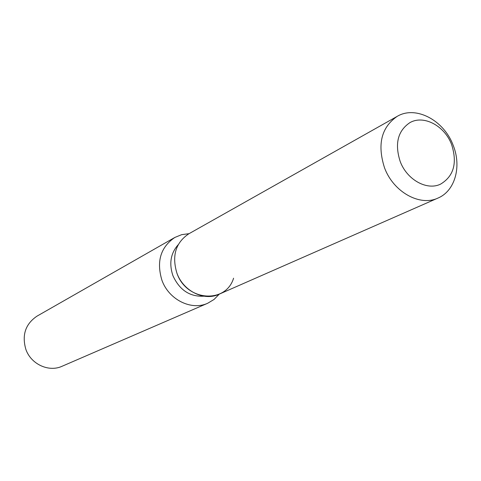 <?xml version="1.0" encoding="UTF-8"?>
<svg xmlns="http://www.w3.org/2000/svg" width="481" height="481" viewBox="0 0 481 481"><rect width="100%" height="100%" fill="white"/><g stroke="black" fill="none" stroke-linecap="round" stroke-linejoin="round"><path stroke-width="0.72" d="M400.198 161.502C406.968 179.81 427.014 190.855 440.572 184.133C453.823 176.166 457.497 162.963 451.593 144.51C444.648 125.788 423.647 114.592 409.848 122.673C397.769 130.868 394.546 143.813 400.198 161.502C406.968 179.81 427.014 190.855 440.572 184.133C453.823 176.166 457.497 162.963 451.593 144.51C444.648 125.788 423.647 114.592 409.848 122.673C397.769 130.868 394.546 143.813 400.198 161.502M397.174 116.372C381.313 127.345 377.098 144.504 384.535 167.857C393.488 192.087 419.973 206.722 438.011 198.052C455.116 190.951 461.844 166.396 453.102 145.148C443.849 120.16 415.644 105.261 397.174 116.372L188.726 233.856C175.625 242.749 171.693 255.856 176.924 273.19C186.406 301.286 225.799 304.136 233.58 278.198M178.192 244.733C170.659 253.246 168.903 263.558 172.926 275.673C179.503 290.067 189.833 296.909 203.914 296.188M189.051 233.67L181.656 234.662L174.807 237.47C160.57 247.216 156.283 261.49 161.941 280.291C168.867 299.771 191.414 310.87 207.696 303.252L214.051 299.459L219.276 294.138M174.807 237.47L37.013 316.137C25.427 323.99 21.717 335.089 25.884 349.44C31.037 364.279 48.822 372.42 62.073 366.263L207.696 303.252M176.924 273.19C183.315 291.125 204.052 301.359 218.933 294.288L438.011 198.052"/></g></svg>
